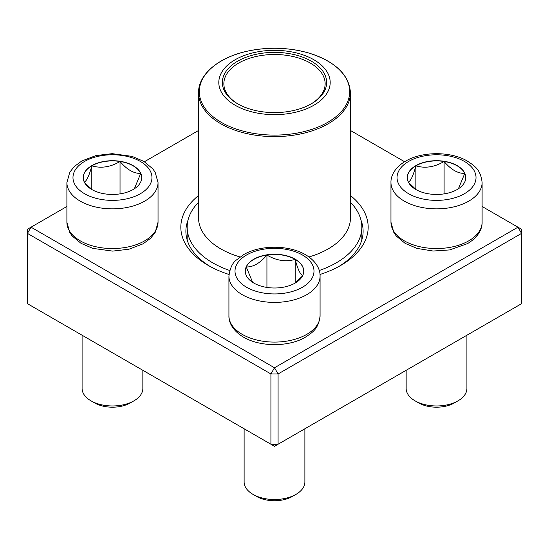 <?xml version="1.0" encoding="UTF-8"?>
<svg xmlns="http://www.w3.org/2000/svg" width="549" height="549" viewBox="0 0 549 549"><rect width="100%" height="100%" fill="white"/><g stroke="black" fill="none" stroke-linecap="round" stroke-linejoin="round"><path stroke-width="0.82" d="M278.082 444.244L521.55 303.679L521.55 233.394L278.082 373.958L278.082 444.244L274.5 446.31L270.918 444.244L270.918 373.958L27.45 233.394L27.45 303.679L270.918 444.244L278.082 444.244M350.454 195.54A93.673 54.083 180 0 1 340.737 265.435A93.673 54.083 180 0 1 320.005 274.466M228.995 274.466A93.673 54.083 180 0 1 208.263 265.435A93.673 54.083 180 0 1 198.546 195.54M66.896 206.486L31.032 227.19L274.5 367.761L517.968 227.19L482.104 206.486M404.592 161.735L350.454 130.477M198.546 130.477L144.408 161.735M187.978 220.279A88.609 51.16 0 0 0 185.891 231.328A88.609 51.16 0 0 0 210.102 266.471M338.898 266.471A88.609 51.16 0 0 0 363.109 231.328A88.609 51.16 0 0 0 361.022 220.279M27.45 229.262L27.45 233.394L31.032 227.19L27.45 229.262M270.918 373.958L278.082 373.958L274.5 367.761L270.918 373.958M521.55 233.394L521.55 229.262L517.968 227.19L521.55 233.394M91.8 165.647A29.234 16.875 180 0 1 123.655 161.989A29.234 16.875 180 0 1 141.704 177.581A29.234 16.875 180 0 1 112.47 194.456A29.234 16.875 180 0 1 83.235 177.581A29.234 16.875 180 0 1 91.8 165.647M82.089 335.219L82.089 388.431A30.38 17.541 0 0 0 90.983 400.832A30.38 17.541 0 0 0 133.949 400.839A30.38 17.541 0 0 0 133.949 400.832A30.38 17.541 0 0 0 142.85 388.431L142.85 370.301M133.949 400.832L130.374 402.904A25.316 14.617 180 0 1 94.565 402.904L90.983 400.832M141.704 177.684A29.234 16.875 0 0 0 140.709 173.422L134.34 188.781M92.047 189.659L84.464 182.426M84.23 182.158C86.735 180.923 89.261 175.488 91.8 165.853A29.234 16.875 0 0 0 83.235 177.684M120.032 161.481A29.234 16.875 0 0 0 91.8 165.853C101.146 168.57 110.562 167.116 120.032 161.481C126.929 169.62 133.819 173.601 140.709 173.422A29.234 16.875 0 0 0 120.032 161.481L120.032 193.886M91.8 165.853L91.8 189.467M253.83 283.064A29.234 16.875 180 0 1 245.266 271.131A29.234 16.875 180 0 1 274.5 254.249A29.234 16.875 180 0 1 303.734 271.131A29.234 16.875 180 0 1 285.686 286.722A29.234 16.875 180 0 1 253.83 283.064M244.12 428.769L244.12 481.981A30.38 17.541 0 0 0 253.02 494.381A30.38 17.541 0 0 0 295.98 494.381A30.38 17.541 0 0 0 304.88 481.981L304.88 428.769M253.02 494.381L256.596 496.454L253.02 494.381M295.98 494.381L292.404 496.454A25.316 14.617 180 0 1 256.596 496.454M303.734 271.233A29.234 16.875 0 0 0 295.17 259.403A29.234 16.875 0 0 0 266.931 255.031C276.284 260.645 285.7 262.099 295.17 259.403C297.675 268.969 300.2 274.397 302.739 275.701M302.506 275.975L294.916 283.209M252.622 282.323L246.261 266.965A29.234 16.875 0 0 0 245.266 271.233M266.931 255.031A29.234 16.875 0 0 0 246.261 266.965C253.158 267.143 260.048 263.17 266.931 255.031L266.931 287.429M295.17 259.403L295.17 283.016M457.2 189.515A29.234 16.875 180 0 1 425.345 193.173A29.234 16.875 180 0 1 407.296 177.581A29.234 16.875 180 0 1 436.53 160.699A29.234 16.875 180 0 1 465.765 177.581A29.234 16.875 180 0 1 457.2 189.515M406.15 370.301L406.15 388.431A30.38 17.541 0 0 0 415.051 400.832A30.38 17.541 0 0 0 458.017 400.839A30.38 17.541 0 0 0 458.017 400.832A30.38 17.541 0 0 0 466.911 388.431L466.911 335.219M454.435 402.904L458.017 400.832L454.435 402.904A25.316 14.617 180 0 1 418.626 402.904L415.051 400.832M408.291 182.158C410.803 180.923 413.322 175.488 415.861 165.853A29.234 16.875 0 0 0 407.296 177.684M444.1 161.481A29.234 16.875 0 0 0 415.861 165.853C425.214 168.57 434.623 167.116 444.1 161.481C450.99 169.62 457.88 173.594 464.77 173.422A29.234 16.875 0 0 0 444.1 161.481L444.1 193.886M465.765 177.684A29.234 16.875 0 0 0 464.77 173.422L458.401 188.781M416.115 189.659L408.525 182.426M415.861 165.853L415.861 189.467M350.454 202.293A87.346 50.426 180 0 1 361.846 227.19A87.346 50.426 180 0 1 319.25 270.499M229.75 270.499A87.346 50.426 180 0 1 187.154 227.19A87.346 50.426 180 0 1 198.546 202.293M295.794 52.779A55.696 32.158 180 0 1 308.421 107.995A55.696 32.158 180 0 1 219.284 86.701A55.696 32.158 180 0 1 295.794 52.779M294.442 54.667A52.155 30.113 180 0 1 311.379 103.782A52.155 30.113 180 0 1 237.621 103.782A52.155 30.113 180 0 1 231.129 65.763A52.155 30.113 180 0 1 294.442 54.667M238.163 104.09A50.638 29.234 180 0 1 223.862 83.729A50.638 29.234 180 0 1 293.859 56.719A50.638 29.234 180 0 1 325.138 83.729A50.638 29.234 180 0 1 310.837 104.09M140.393 193.701A39.494 22.804 0 0 0 122.688 155.552A39.494 22.804 0 0 0 74.321 183.483A39.494 22.804 0 0 0 140.393 193.701M158.037 222.228L155.147 232.563L150.604 238.287L143.076 243.825L128.967 249.212L112.71 251.113L92.87 248.388L81.053 243.351L72.221 236.022L69.798 232.584L66.896 222.228A45.574 26.311 0 0 0 95.032 246.542A45.574 26.311 0 0 0 144.689 240.833A45.574 26.311 0 0 0 158.037 222.228L158.037 182.543A45.574 26.311 180 0 1 144.689 201.147A45.574 26.311 180 0 1 95.032 206.849A45.574 26.311 180 0 1 66.896 182.543L69.785 172.208L74.335 166.484L81.863 160.953L95.972 155.559L112.229 153.665L132.069 156.383L143.886 161.42L152.711 168.749L155.134 172.187L158.037 182.543M302.43 255.004A39.494 22.804 0 0 0 236.351 265.229A39.494 22.804 0 0 0 284.725 293.152A39.494 22.804 0 0 0 302.43 255.004M320.074 315.778C318.646 328.947 312.415 332.522 305.107 337.367C288.904 346.927 260.542 347.215 243.536 337.168C232.632 330.731 228.652 322.188 228.926 315.778A45.574 26.311 0 0 0 242.274 334.382A45.574 26.311 0 0 0 291.938 340.085A45.574 26.311 0 0 0 320.074 315.778L320.074 276.092A45.574 26.311 180 0 1 274.5 302.403A45.574 26.311 180 0 1 228.926 276.092C229.997 268.187 232.481 262.834 236.365 260.034L243.893 254.503C260.096 244.943 288.458 244.655 305.464 254.702C316.32 261.098 320.341 269.634 320.074 276.092M408.607 161.454A39.494 22.804 0 0 0 426.312 199.603A39.494 22.804 0 0 0 474.679 171.679A39.494 22.804 0 0 0 408.607 161.454M482.104 222.228C482.379 228.686 478.351 237.223 467.494 243.619L449.706 249.919L433.12 251.03L416.993 248.409L405.148 243.372L396.296 236.036L393.866 232.598L390.963 222.228A45.574 26.311 0 0 0 419.093 246.542A45.574 26.311 0 0 0 468.757 240.833A45.574 26.311 0 0 0 482.104 222.228L482.104 182.543A45.574 26.311 180 0 1 436.53 208.853A45.574 26.311 180 0 1 390.963 182.543C390.689 176.085 394.717 167.555 405.567 161.159C422.579 151.105 450.935 151.394 467.137 160.953C474.446 165.798 480.677 169.373 482.104 182.543M350.454 92.754C349.212 74.897 335.521 61.714 309.389 53.205C289.646 47.502 269.36 46.747 248.525 50.927C219.284 56.876 198.196 74.136 198.546 92.754A75.954 43.851 180 0 0 245.465 133.277A75.954 43.851 180 0 0 350.454 92.754L350.454 217.891A75.954 43.851 180 0 1 308.963 256.966M240.037 256.966A75.954 43.851 180 0 1 198.546 217.891L198.546 92.754M245.753 131.794A75.192 43.412 0 0 0 343.983 108.277A75.192 43.412 0 0 0 303.247 51.565A75.192 43.412 0 0 0 205.017 75.083A75.192 43.412 0 0 0 245.753 131.794M66.896 222.228L66.896 182.543M228.926 315.778L228.926 276.092M390.963 222.228L390.963 182.543M187.154 227.19L187.154 239.94M361.846 227.19L361.846 239.94"/></g></svg>
